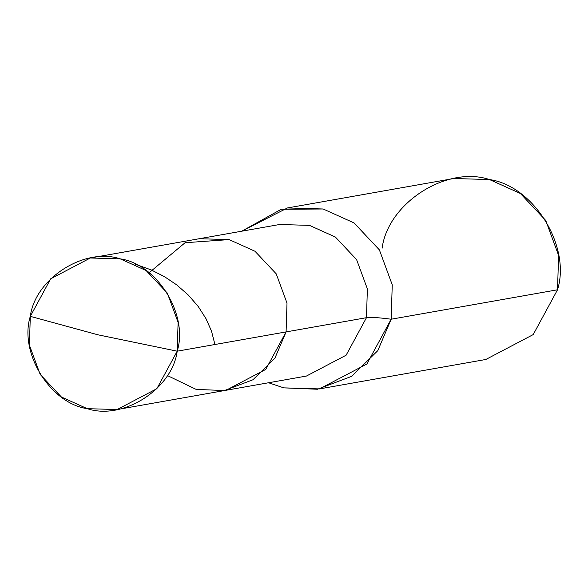 <?xml version="1.0" encoding="UTF-8"?>
<svg xmlns="http://www.w3.org/2000/svg" width="588" height="588" viewBox="0 0 588 588"><rect width="100%" height="100%" fill="white"/><g stroke="black" fill="none" stroke-linecap="round" stroke-linejoin="round"><path stroke-width="0.88" d="M167.293 375.504L196.179 389.403L224.373 390.55L252.936 379.775L274.875 358.261L286.091 331.911L177.201 351.183L97.924 334.8L30.304 316.351C35.17 278.514 84.621 246.894 120.224 258.86C157.297 264.13 188.63 314.896 177.201 351.183L178.105 322.386L167.33 293.111L146.096 270.531L120.224 258.86L90.346 257.992L50.664 278.83L30.304 316.351C18.875 352.631 50.208 403.405 87.281 408.675C122.885 420.633 172.335 389.021 177.201 351.183L97.924 334.8L30.304 316.351L29.4 345.149L40.175 374.416L61.402 397.003L87.281 408.675L117.159 409.542L156.842 388.705L177.201 351.183L286.091 331.911L287.003 303.114L276.228 273.846L254.994 251.26L229.114 239.595L199.236 238.721L229.114 239.595L254.994 251.26L276.228 273.846L287.003 303.114L286.091 331.911L265.739 369.433L226.057 390.278L265.739 369.433L286.091 331.911L287.003 303.114L276.228 273.846L254.994 251.26L229.114 239.595L185.088 242.719L149.109 272.759L185.088 242.719L229.114 239.595L254.994 251.26L276.228 273.846L287.003 303.114L286.091 331.911L366.471 317.689L367.375 288.892L356.6 259.624L335.373 237.037L309.494 225.373L279.616 224.498L309.494 225.373L335.373 237.037L356.6 259.624L367.375 288.892L366.471 317.689L286.091 331.911L274.875 358.261L252.936 379.775L224.373 390.55L196.179 389.403L167.293 375.504M241.734 231.202L281.262 209.277L323.135 208.99L354.035 222.918L379.385 249.885L392.247 284.835L391.167 319.218C378.599 317.557 370.366 317.05 366.471 317.689L346.111 355.211L306.429 376.055L346.111 355.211L366.471 317.689C370.366 317.05 378.599 317.557 391.167 319.218L392.247 284.835L379.385 249.885L354.035 222.918L323.135 208.99L287.459 207.946L241.734 231.202M287.459 207.946L453.811 178.509L489.488 179.553L520.387 193.489L545.737 220.449L558.6 255.398L557.52 289.781L391.167 319.218L366.861 364.023L319.482 388.903L283.806 387.867L268.554 382.751L283.806 387.867L317.469 389.241L351.58 376.371L377.775 350.683L391.167 319.218L557.52 289.781C571.168 246.46 533.757 185.837 489.488 179.553C446.976 165.265 387.933 203.014 382.126 248.195M319.482 388.903L485.835 359.474L533.213 334.587L557.52 289.781M135.181 264.144L151.212 269.921L164.566 276.728L176.687 284.857L188.461 295.191L198.281 306.569L205.969 318.63L211.467 330.993L214.936 344.502M279.616 224.498L90.346 257.992M306.429 376.055L117.159 409.542"/></g></svg>
